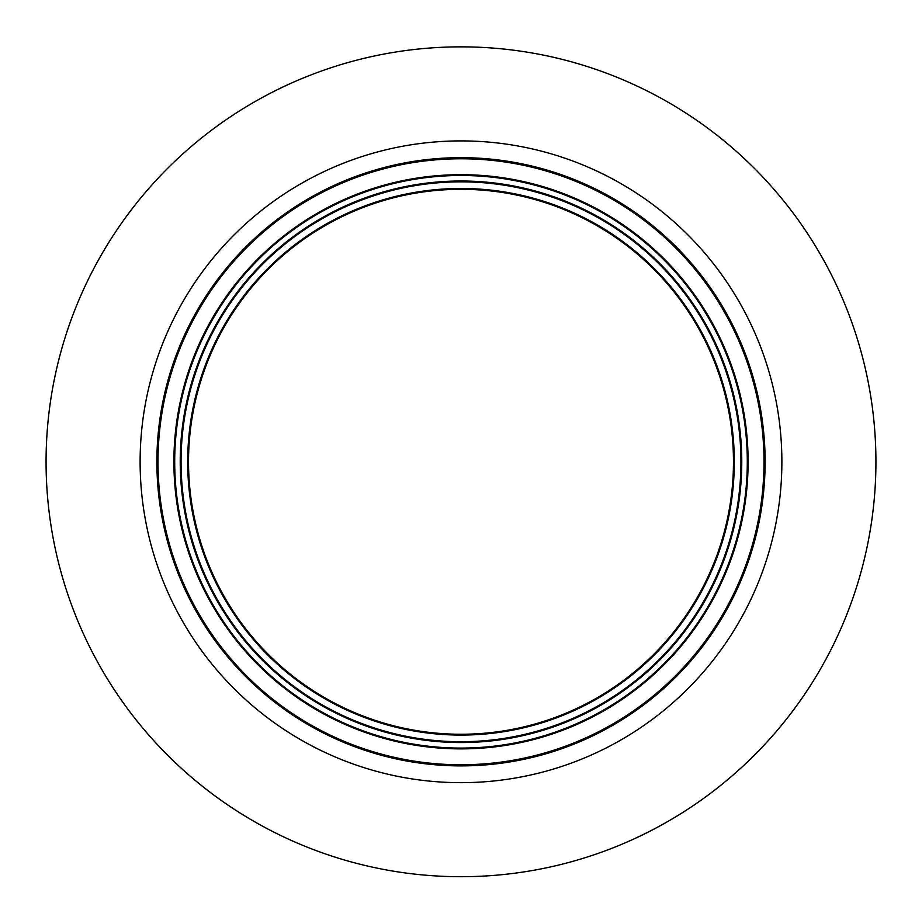 <?xml version="1.0" encoding="UTF-8"?>
<svg xmlns="http://www.w3.org/2000/svg" width="922" height="922" viewBox="0 0 922 922"><rect width="100%" height="100%" fill="white"/><g stroke="black" fill="none" stroke-linecap="round" stroke-linejoin="round"><path stroke-width="1.38" d="M529.021 197.942A272.474 272.474 0 0 1 724.842 529.804A272.474 272.474 0 0 1 392.979 725.626A272.474 272.474 0 0 1 197.158 393.752A272.474 272.474 0 0 1 529.021 197.942M392.772 726.421A273.304 273.304 0 0 1 196.351 393.544A273.304 273.304 0 0 1 529.228 197.135A273.304 273.304 0 0 1 725.649 530.012A273.304 273.304 0 0 1 392.772 726.421M391.112 732.852A279.942 279.942 0 0 0 732.08 531.671A279.942 279.942 0 0 0 530.888 190.704A279.942 279.942 0 0 0 189.92 391.896A279.942 279.942 0 0 0 391.112 732.852M531.095 189.897A280.772 280.772 0 0 0 189.125 391.689A280.772 280.772 0 0 0 390.905 733.658A280.772 280.772 0 0 0 732.875 531.879A280.772 280.772 0 0 0 531.095 189.897M536.927 167.297A304.11 304.11 0 0 0 166.513 385.857A304.11 304.11 0 0 0 385.073 756.259A304.11 304.11 0 0 0 755.487 537.699A304.11 304.11 0 0 0 536.927 167.297M99.196 664.923A414.935 414.935 0 0 1 257.86 99.979A414.935 414.935 0 0 1 822.804 258.633A414.935 414.935 0 0 1 664.14 823.577A414.935 414.935 0 0 1 99.196 664.923M389.522 739.018A286.304 286.304 0 0 0 738.234 533.262A286.304 286.304 0 0 0 532.478 184.55A286.304 286.304 0 0 0 183.766 390.306A286.304 286.304 0 0 0 389.522 739.018M532.674 183.778A287.099 287.099 0 0 0 182.994 390.11A287.099 287.099 0 0 0 389.326 739.79A287.099 287.099 0 0 0 739.006 533.458A287.099 287.099 0 0 0 532.674 183.778M536.65 168.38A302.992 302.992 0 0 0 167.597 386.134A302.992 302.992 0 0 0 385.35 755.176A302.992 302.992 0 0 0 754.403 537.422A302.992 302.992 0 0 0 536.65 168.38M740.792 304.686A320.879 320.879 0 0 1 618.097 741.576A320.879 320.879 0 0 1 181.208 618.881A320.879 320.879 0 0 1 303.903 181.991A320.879 320.879 0 0 1 740.792 304.686"/></g></svg>
